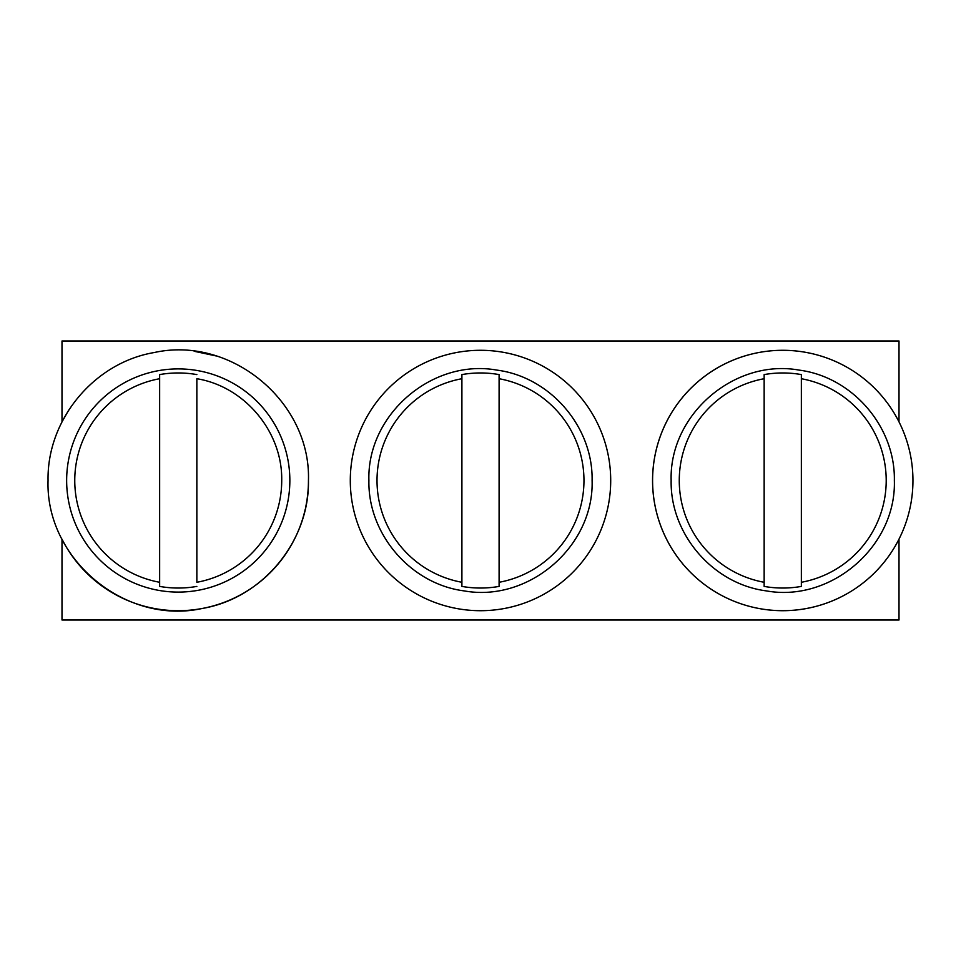 <?xml version="1.0" encoding="UTF-8"?>
<svg xmlns="http://www.w3.org/2000/svg" width="961" height="961" viewBox="0 0 961 961"><rect width="100%" height="100%" fill="white"/><g stroke="black" fill="none" stroke-linecap="round" stroke-linejoin="round"><path stroke-width="1.44" d="M196.849 582.282L196.849 378.718C244.779 386.538 282.642 431.945 281.717 480.5A103.464 103.464 0 0 1 196.849 582.282M196.849 586.414A107.536 107.536 0 0 1 159.646 586.414L159.646 582.282A103.464 103.464 0 0 1 159.646 378.718L159.646 374.586A107.536 107.536 0 0 1 196.849 374.586M289.85 480.5A111.596 111.596 0 0 1 178.253 592.096A111.596 111.596 0 0 1 66.645 480.5A111.596 111.596 0 0 1 178.253 368.904A111.596 111.596 0 0 1 289.85 480.5M159.646 374.586L159.646 586.414M308.445 480.5C311.052 401.878 230.976 335.461 154.192 352.543C94.166 362.669 46.909 419.561 48.05 480.5C45.443 559.122 125.519 625.539 202.303 608.457C262.329 598.331 309.586 541.439 308.445 480.5A130.203 130.203 0 0 1 305.538 507.888M201.906 608.529A130.203 130.203 0 0 1 61.997 539.133L61.997 620.001L899.003 620.001L899.003 539.133A130.203 130.203 0 0 1 652.555 480.5A130.203 130.203 0 0 1 782.747 350.297A130.203 130.203 0 0 1 912.95 480.5A130.203 130.203 0 0 1 782.747 610.703A130.203 130.203 0 0 1 752.619 353.84A130.203 130.203 0 0 1 899.003 421.867L899.003 340.999L61.997 340.999L61.997 421.867L68.772 410.035M194.194 351.282L216.141 355.942M305.286 509.042A130.203 130.203 0 0 1 269.308 573.561M268.72 574.137A130.203 130.203 0 0 1 202.687 608.385M610.703 480.5A130.203 130.203 0 0 1 480.5 610.703A130.203 130.203 0 0 1 350.297 480.5A130.203 130.203 0 0 1 480.5 350.297A130.203 130.203 0 0 1 610.703 480.5M671.15 480.5C670.057 534.184 713.062 584.06 766.313 590.883C831.073 602.619 896.433 546.268 894.355 480.5C895.436 426.816 852.443 376.94 799.18 370.117C734.432 358.381 669.072 414.732 671.15 480.5M368.904 480.5C367.811 534.184 410.815 584.06 464.067 590.883C528.814 602.619 594.174 546.268 592.096 480.5C593.189 426.816 550.185 376.94 496.933 370.117C432.186 358.381 366.826 414.732 368.904 480.5M886.21 480.5A103.464 103.464 0 0 1 801.354 582.282L801.354 586.414A107.536 107.536 0 0 1 764.151 586.414L764.151 582.282A103.464 103.464 0 0 1 764.151 378.718L764.151 374.586A107.536 107.536 0 0 1 801.354 374.586L801.354 378.718A103.464 103.464 0 0 1 886.21 480.5M583.964 480.5A103.464 103.464 0 0 1 499.095 582.282L499.095 586.414A107.536 107.536 0 0 1 461.905 586.414L461.905 582.282A103.464 103.464 0 0 1 461.905 378.718L461.905 374.586A107.536 107.536 0 0 1 499.095 374.586L499.095 378.718A103.464 103.464 0 0 1 583.964 480.5M801.354 586.414L801.354 374.586M764.151 374.586L764.151 586.414M499.095 586.414L499.095 374.586M461.905 374.586L461.905 586.414"/></g></svg>
